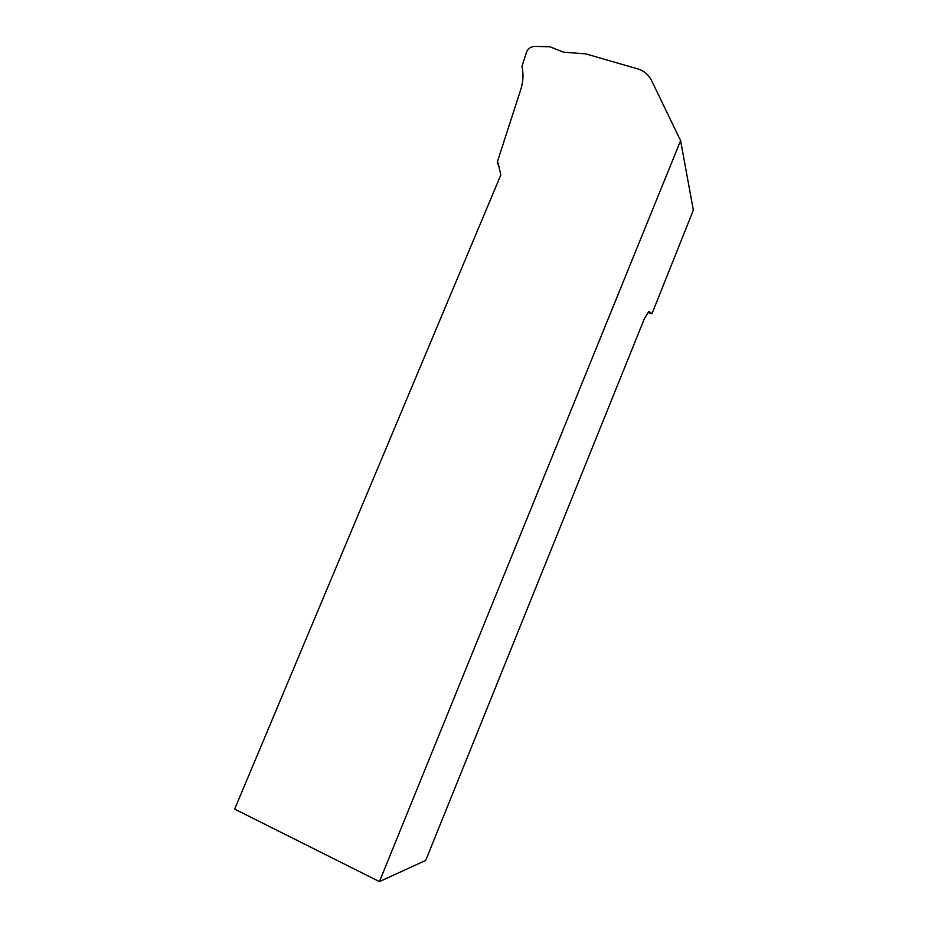 <?xml version="1.0" encoding="UTF-8"?>
<svg xmlns="http://www.w3.org/2000/svg" width="928" height="928" viewBox="0 0 928 928"><rect width="100%" height="100%" fill="white"/><g stroke="black" fill="none" stroke-linecap="round" stroke-linejoin="round"><path stroke-width="1.39" d="M651.966 313.722L648.927 311.332L644.368 318.698L425.72 860.418L379.448 881.6L680.607 140.662L693.344 210.134L651.966 313.722L648.231 312.469M680.607 140.662L651.41 80.214C648.556 74.6 643.974 70.818 637.652 68.881L585.719 53.87L563.516 52.177L549.863 46.76L534.83 46.4C530.793 46.586 528.032 48.523 526.536 52.223L521.977 66.306C523.659 73.938 523.253 81.699 520.747 89.587L497.246 162.249L498.962 166.843M497.246 162.249L498 162.644L500.83 174.951L234.656 809.112L379.448 881.6"/></g></svg>
